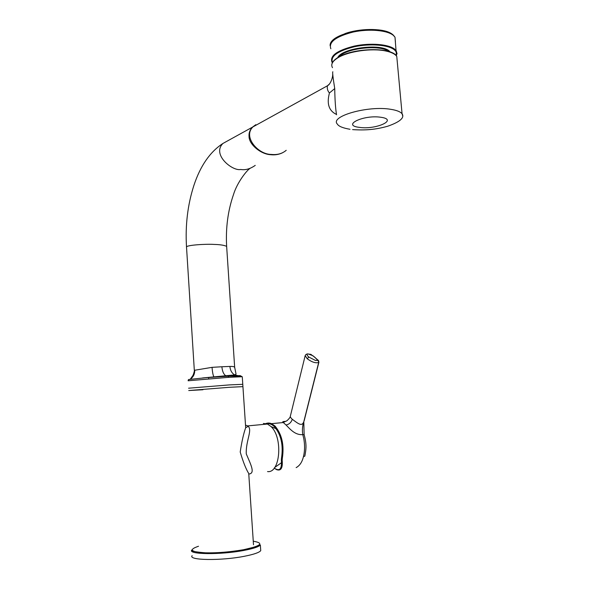 <?xml version="1.0" encoding="UTF-8"?>
<svg xmlns="http://www.w3.org/2000/svg" width="589" height="589" viewBox="0 0 589 589"><rect width="100%" height="100%" fill="white"/><g stroke="black" fill="none" stroke-linecap="round" stroke-linejoin="round"><path stroke-width="0.88" d="M332.837 71.755C332.351 72.086 332.984 77.696 334.736 88.586C334.905 99.953 335.509 108.685 336.555 114.767M329.597 83.903L327.418 85.795C326.954 88.534 327.624 90.927 329.428 92.974C328.691 96.331 324.922 109.083 336.407 114.369M255.817 124.684L252.386 127.202C249.854 129.978 248.742 133.026 249.051 136.353C248.83 144.312 260.861 154.362 270.771 154.708C274.879 155.179 278.752 154.561 282.396 152.845M344.815 33.676C359.224 28.331 381.554 28.088 390.235 33.094M263.393 423.462L267.45 424.036L270.881 426.443C283.154 437.163 280.349 473.556 267.539 471.568M245.709 425.192L247.719 425.899C253.049 429.572 245.606 440.653 246.283 453.928C251.105 465.244 255.412 473.438 248.779 474.057M245.429 424.014L245.679 427.732C243.603 433.511 241.784 441.603 240.209 451.999C243.132 461.901 245.974 469.08 248.742 473.534L248.941 476.516M188.59 388.203L229.364 384.904L242.778 384.322M234.665 367.742L234.65 367.168C234.047 366.601 232.464 366.358 229.894 366.439C230.27 370.407 231.867 373.227 234.687 374.913L238.044 375.657L235.607 375.745M242.285 376.945L240.231 375.627L238.044 375.657M188.686 379.5L208.845 377.424L235.571 375.745M202.977 389.749L188.738 390.536L229.519 387.29L242.933 386.634M255.251 165.376C250.215 168.925 245.377 170.287 240.739 169.477C232.707 171.451 211.525 154.693 222.966 143.436L252.946 126.893C242.668 136.648 258.019 154.568 271.345 154.428C277.309 155.047 282.271 153.67 286.225 150.305M249.979 168.454C247.292 169.816 237.183 182.2 233.472 194.635C227.906 210.737 225.631 227.98 226.64 246.349C224.048 245.179 219.8 244.538 213.888 244.42C207.77 243.853 184.637 244.98 186.536 247.351L194.289 369.818L194.723 370.238L212.055 367.345C212.423 372.16 213.034 375.289 213.866 376.732L214.278 377.019M274.216 468.086C279.687 471.708 282.065 469.043 281.343 460.105L281.454 458.419C283.508 445.299 281.144 434.704 274.378 426.627C271.345 423.763 268.334 422.968 265.322 424.242M265.897 423.535L271.566 423.653L275.011 426.046C281.962 434.329 284.384 445.196 282.278 458.654L282.168 460.193C282.867 468.093 280.982 471.229 276.506 469.602L274.187 468.122M296.134 467.622C299.713 465.722 302.142 462.085 303.431 456.718C304.837 451.13 304.94 445.026 303.74 438.422L302.775 434.601C294.92 435.345 289.736 428.667 286.026 424.986L283.294 422.541C282.013 421.834 282.786 421.452 285.606 421.385M307.193 358.716C311.728 362.095 315.549 363.354 318.678 362.478L303.799 421.717L304.138 434.675L302.775 434.601C302.076 430.191 302.415 425.899 303.799 421.717C301.943 426.848 298.284 423.712 292.291 419.28C290.782 417.91 290.134 416.857 290.355 416.129L305.183 355.609L307.193 358.716L308.857 357.067C306.943 355.344 306.53 354.32 307.62 353.989L310.727 354.328L315.196 357.552M308.857 357.067L315.483 360.461L317.802 360.358L314.327 356.809M310.771 354.35L311.537 354.806M317.802 360.358L318.914 362.176M318.472 360.623L317.662 360.004M192.147 555.677C187.744 560.353 221.03 560.912 244.207 556.31C253.756 554.44 259.263 552.556 260.736 550.641L260.64 549.257M255.714 547.505L253.94 547.255M350.006 129.285C342.835 128.041 338.616 126.304 337.357 124.08C329.487 116.401 368.073 105.328 390.816 109.326C396.647 110.246 400.395 111.726 402.066 113.758L402.817 116.202M359.378 127.364C375.848 129.955 398.672 119.655 380.892 117.277C363.479 114.531 341.215 125.383 359.378 127.364M332.49 67.676C330.591 64.437 332.483 61.079 338.174 57.604C348.467 51.295 371.688 47.981 385.486 50.934C391.31 52.134 395.072 53.967 396.772 56.426L397.177 60.844M332.476 62.552C330.215 56.257 337.593 50.963 354.593 46.693C370.4 43.343 388.571 44.867 394.38 49.851C396.478 51.641 397.119 53.614 396.294 55.764M332.373 62.758L332.019 62.235C329.619 55.83 337.055 50.448 354.32 46.075C370.378 42.651 388.88 44.197 394.777 49.277L396.264 50.89L397.052 53.893M390.271 52.016L389.358 51.125C381.127 43.034 341.789 48.04 337.747 57.604M330.856 48.762C328.441 42.114 335.848 36.547 353.083 32.064C369.112 28.559 387.599 30.23 393.511 35.517L394.998 37.203L395.425 41.863M388.703 51.501C380.693 44.344 345.89 48.077 339.22 56.758M329.428 92.974L334.736 88.586M397.023 59.158L396.846 57.214M394.542 54.276C386.318 46.936 351.964 48.696 338.52 57.214M229.894 366.439L221.884 366.756C222.303 371.328 223.643 374.354 225.889 375.826L227.428 376.18M234.643 374.921L235.512 375.856M194.723 370.238C194.797 374.022 193.332 377.012 190.321 379.206L188.325 379.824L188.127 380.781L228.863 377.313L228.157 376.121M208.653 378.675L208.845 377.424M241.357 376.769L228.863 377.313M212.055 367.345L221.884 366.756M194.296 370.135C194.598 370.51 194.179 372.233 193.052 375.281L190.247 379.257M193.899 185.425C200.334 165.87 210.023 151.874 222.966 143.436L229.916 139.6M281.343 460.105L282.168 460.193M292.291 419.28C291.209 422.475 289.125 424.382 286.026 424.986M304.852 456.063L304.83 456.136C306.081 449.311 306.891 444.732 304.138 434.675L304.189 434.844M304.83 456.136L303.431 456.718M312.84 355.675L317.913 360.056C318.406 360.166 318.73 360.902 318.892 362.25L304.138 420.877M282.278 458.654L281.454 458.419M260.353 544.95C258.88 546.791 253.366 548.624 243.817 550.45C220.647 554.941 187.383 554.492 191.793 549.979C190.755 551.105 195.636 552.07 206.444 552.887C218.534 552.975 230.873 551.93 243.478 549.743C253.601 547.365 259.226 545.767 260.353 544.95L260.736 550.641M198.515 546.253C189.599 549.272 190.335 551.385 200.724 552.6C213.402 553.343 227.648 552.386 243.448 549.736C261.163 545.951 264.432 543.11 253.263 541.21M331.769 64.849C331.997 62.265 334.162 59.739 338.263 57.295C353.275 47.724 392.2 46.936 396.772 56.426L402.066 113.758C404.776 117.778 399.946 121.952 387.591 126.267C375.517 129.595 365.725 130.478 352.597 129.609M332.667 74.67C332.91 76.747 330.775 84.175 327.418 85.795L252.386 127.202M396.463 55.984L394.998 37.203L393.467 35.303C382.025 23.126 328.853 32.218 330.134 45.699M242.771 384.227L245.679 427.724L247.667 426.664L247.719 425.899L267.45 424.036M253.498 544.744L248.808 474.557M186.507 246.865C185.218 225.234 187.663 204.81 193.84 185.601M226.64 246.349L234.65 367.168L236.049 374.118L234.687 374.913L202.55 377.961L228.355 376.165L241.137 376.135L242.278 376.805L242.926 386.561M274.658 467.504L281.542 462.645M276.234 428.777L271.006 426.569M290.311 416.298C290.51 417.608 286.217 421.636 286.423 420.966L283.294 422.541L271.566 423.653C269.011 422.652 266.611 422.88 264.373 424.33M308.018 353.908L312.884 355.704M305.183 355.609C305.647 354.482 306.597 353.915 308.047 353.901"/></g></svg>
